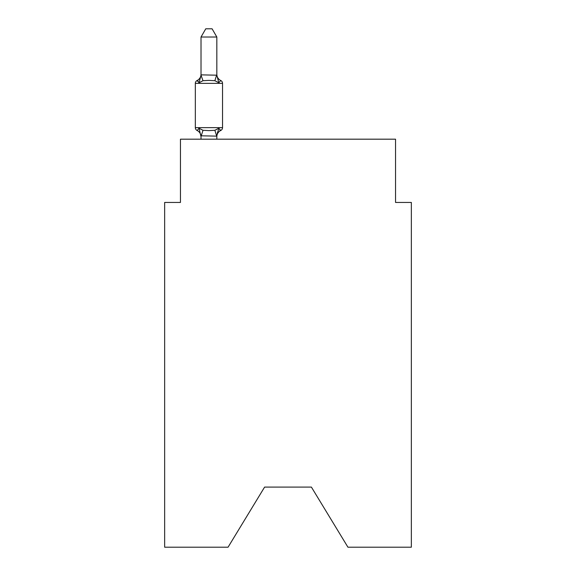 <?xml version="1.0" encoding="UTF-8"?>
<svg xmlns="http://www.w3.org/2000/svg" width="576" height="576" viewBox="0 0 576 576"><rect width="100%" height="100%" fill="white"/><g stroke="black" fill="none" stroke-linecap="round" stroke-linejoin="round"><path stroke-width="0.86" d="M311.407 487.102L347.94 547.2L411.35 547.2L411.35 202.442L395.539 202.442L395.539 139.183L180.461 139.183L180.461 202.442L164.65 202.442L164.65 547.2L228.06 547.2L264.593 487.102L311.407 487.102L264.593 487.102M216.835 37.022L201.017 37.022L205.769 28.8L212.083 28.8L216.835 37.022L216.835 75.19L218.808 82.742L220.752 80.518A3.161 3.161 0 0 1 222.53 83.362A3.161 3.161 0 0 0 220.752 80.518L218.808 82.742L220.752 80.518A3.161 3.161 0 0 1 222.53 83.362A3.161 3.161 0 0 0 220.752 80.518L218.808 82.742L220.752 80.518A3.161 3.161 0 0 1 222.53 83.362A3.161 3.161 0 0 0 220.752 80.518L218.808 82.742L220.752 80.518A3.161 3.161 0 0 1 222.53 83.362A3.161 3.161 0 0 0 220.752 80.518L218.808 82.742L220.752 80.518A3.161 3.161 0 0 1 222.53 83.362A3.161 3.161 0 0 0 220.752 80.518L218.808 82.742L220.752 80.518A3.161 3.161 0 0 1 222.53 83.362A3.161 3.161 0 0 0 220.752 80.518L218.808 82.742L220.752 80.518A3.161 3.161 0 0 1 222.53 83.362A3.161 3.161 0 0 0 220.752 80.518L218.808 82.742L220.752 80.518A3.161 3.161 0 0 1 222.53 83.362A3.161 3.161 0 0 0 220.752 80.518L218.808 82.742L220.752 80.518A3.161 3.161 0 0 1 222.53 83.362A3.161 3.161 0 0 0 220.752 80.518L218.808 82.742L220.752 80.518A3.161 3.161 0 0 1 222.53 83.362A3.161 3.161 0 0 0 220.752 80.518L218.808 82.742L220.752 80.518A3.161 3.161 0 0 1 222.53 83.362A3.161 3.161 0 0 0 220.752 80.518L218.808 82.742L220.752 80.518A3.161 3.161 0 0 1 222.53 83.362A3.161 3.161 0 0 0 220.752 80.518L218.808 82.742L220.752 80.518A3.161 3.161 0 0 1 222.53 83.362A3.161 3.161 0 0 0 220.752 80.518L218.808 82.742L220.752 80.518A3.161 3.161 0 0 1 222.53 83.362A3.161 3.161 0 0 0 220.752 80.518L218.808 82.742L220.752 80.518A3.161 3.161 0 0 1 222.53 83.362A3.161 3.161 0 0 0 220.752 80.518L218.808 82.742L220.752 80.518A3.161 3.161 0 0 1 222.53 83.362A3.161 3.161 0 0 0 220.752 80.518L218.808 82.742L220.752 80.518A3.161 3.161 0 0 1 222.53 83.362L195.329 83.362L195.329 127.642A3.161 3.161 0 0 0 197.107 130.486L199.044 128.261L197.107 130.486A3.161 3.161 0 0 1 195.329 127.642A3.161 3.161 0 0 0 197.107 130.486L199.044 128.261L202.997 130.291L208.93 130.608L214.862 130.291L218.808 128.261L220.752 130.486L219.845 130.054L220.752 130.486A3.161 3.161 0 0 0 222.53 127.642A3.161 3.161 0 0 1 220.752 130.486A3.161 3.161 0 0 0 222.53 127.642A3.161 3.161 0 0 1 220.752 130.486L219.845 130.054L220.752 130.486A3.161 3.161 0 0 0 222.53 127.642A3.161 3.161 0 0 1 220.752 130.486A3.161 3.161 0 0 0 222.53 127.642A3.161 3.161 0 0 1 220.752 130.486L219.845 130.054L220.752 130.486A3.161 3.161 0 0 0 222.53 127.642A3.161 3.161 0 0 1 220.752 130.486A3.161 3.161 0 0 0 222.53 127.642A3.161 3.161 0 0 1 220.752 130.486L219.845 130.054L220.752 130.486A3.161 3.161 0 0 0 222.53 127.642A3.161 3.161 0 0 1 220.752 130.486A3.161 3.161 0 0 0 222.53 127.642A3.161 3.161 0 0 1 220.752 130.486L219.845 130.054L220.752 130.486A3.161 3.161 0 0 0 222.53 127.642A3.161 3.161 0 0 1 220.752 130.486A3.161 3.161 0 0 0 222.53 127.642A3.161 3.161 0 0 1 220.752 130.486L219.845 130.054L220.752 130.486A3.161 3.161 0 0 0 222.53 127.642A3.161 3.161 0 0 1 220.752 130.486A3.161 3.161 0 0 0 222.53 127.642A3.161 3.161 0 0 1 220.752 130.486L219.845 130.054L220.752 130.486A3.161 3.161 0 0 0 222.53 127.642A3.161 3.161 0 0 1 220.752 130.486A3.161 3.161 0 0 0 222.53 127.642A3.161 3.161 0 0 1 220.752 130.486L219.845 130.054L220.752 130.486A3.161 3.161 0 0 0 222.53 127.642A3.161 3.161 0 0 1 220.752 130.486A3.161 3.161 0 0 0 222.53 127.642A3.161 3.161 0 0 1 220.752 130.486L219.845 130.054L220.752 130.486A3.161 3.161 0 0 0 222.53 127.642A3.161 3.161 0 0 1 220.752 130.486A3.161 3.161 0 0 0 222.53 127.642A3.161 3.161 0 0 1 220.752 130.486L219.845 130.054L220.752 130.486A3.161 3.161 0 0 0 222.53 127.642A3.161 3.161 0 0 1 220.752 130.486A3.161 3.161 0 0 0 222.53 127.642A3.161 3.161 0 0 1 220.752 130.486L219.845 130.054L220.752 130.486A3.161 3.161 0 0 0 222.53 127.642A3.161 3.161 0 0 1 220.752 130.486A3.161 3.161 0 0 0 222.53 127.642A3.161 3.161 0 0 1 220.752 130.486L219.845 130.054L220.752 130.486A3.161 3.161 0 0 0 222.53 127.642A3.161 3.161 0 0 1 220.752 130.486A3.161 3.161 0 0 0 222.53 127.642A3.161 3.161 0 0 1 220.752 130.486L219.845 130.054L220.752 130.486A3.161 3.161 0 0 0 222.53 127.642A3.161 3.161 0 0 1 220.752 130.486A3.161 3.161 0 0 0 222.53 127.642A3.161 3.161 0 0 1 220.752 130.486L219.845 130.054L220.752 130.486A3.161 3.161 0 0 0 222.53 127.642A3.161 3.161 0 0 1 220.752 130.486A3.161 3.161 0 0 0 222.53 127.642A3.161 3.161 0 0 1 220.752 130.486L218.808 128.261L220.752 130.486A3.161 3.161 0 0 0 222.53 127.642A3.161 3.161 0 0 1 220.752 130.486A6.955 6.955 0 0 0 216.835 136.742M218.808 82.742L220.752 80.518A3.161 3.161 0 0 1 222.53 83.362A3.161 3.161 0 0 0 220.752 80.518A3.161 3.161 0 0 1 222.53 83.362A3.161 3.161 0 0 0 220.752 80.518L218.808 82.742L220.752 80.518A3.161 3.161 0 0 1 222.53 83.362A3.161 3.161 0 0 0 220.752 80.518A3.161 3.161 0 0 1 222.53 83.362A3.161 3.161 0 0 0 220.752 80.518L218.808 82.742L220.752 80.518A3.161 3.161 0 0 1 222.53 83.362A3.161 3.161 0 0 0 220.752 80.518A3.161 3.161 0 0 1 222.53 83.362A3.161 3.161 0 0 0 220.752 80.518L218.808 82.742L220.752 80.518A3.161 3.161 0 0 1 222.53 83.362A3.161 3.161 0 0 0 220.752 80.518A3.161 3.161 0 0 1 222.53 83.362A3.161 3.161 0 0 0 220.752 80.518L218.808 82.742L220.752 80.518A3.161 3.161 0 0 1 222.53 83.362A3.161 3.161 0 0 0 220.752 80.518A3.161 3.161 0 0 1 222.53 83.362A3.161 3.161 0 0 0 220.752 80.518L218.808 82.742L220.752 80.518A3.161 3.161 0 0 1 222.53 83.362A3.161 3.161 0 0 0 220.752 80.518A3.161 3.161 0 0 1 222.53 83.362A3.161 3.161 0 0 0 220.752 80.518L218.808 82.742L214.862 80.705L208.93 80.388L202.997 80.705L199.044 82.742L197.107 80.518L198.007 80.95L197.107 80.518L198.007 80.95L197.107 80.518L198.007 80.95L197.107 80.518L198.007 80.95L197.107 80.518L198.007 80.95L197.107 80.518L198.007 80.95L197.107 80.518L198.007 80.95L197.107 80.518L198.007 80.95L197.107 80.518L198.007 80.95L197.107 80.518L198.007 80.95L197.107 80.518L198.007 80.95L197.107 80.518L198.007 80.95L197.107 80.518L198.007 80.95L197.107 80.518L198.007 80.95L197.107 80.518L199.044 82.742L197.107 80.518A6.955 6.955 0 0 0 201.017 74.261M195.329 83.362A3.161 3.161 0 0 1 197.107 80.518L199.044 82.742L197.107 80.518L199.044 82.742L197.107 80.518L199.044 82.742L197.107 80.518L199.044 82.742L197.107 80.518L199.044 82.742L197.107 80.518L199.044 82.742L197.107 80.518L199.044 82.742L197.107 80.518L199.044 82.742L197.107 80.518L199.044 82.742L197.107 80.518L199.044 82.742L197.107 80.518L199.044 82.742L197.107 80.518L199.044 82.742L197.107 80.518L199.044 82.742L197.107 80.518L199.044 82.742L201.146 74.866L216.835 75.19L216.835 74.261A6.955 6.955 0 0 0 220.752 80.518A3.161 3.161 0 0 1 222.53 83.362L222.53 127.642A3.161 3.161 0 0 1 220.752 130.486A3.161 3.161 0 0 0 222.53 127.642A3.161 3.161 0 0 1 220.752 130.486A3.161 3.161 0 0 0 222.53 127.642A3.161 3.161 0 0 1 220.752 130.486A3.161 3.161 0 0 0 222.53 127.642A3.161 3.161 0 0 1 220.752 130.486A3.161 3.161 0 0 0 222.53 127.642A3.161 3.161 0 0 1 220.752 130.486A3.161 3.161 0 0 0 222.53 127.642A3.161 3.161 0 0 1 220.752 130.486A3.161 3.161 0 0 0 222.53 127.642A3.161 3.161 0 0 1 220.752 130.486A3.161 3.161 0 0 0 222.53 127.642A3.161 3.161 0 0 1 220.752 130.486A3.161 3.161 0 0 0 222.53 127.642A3.161 3.161 0 0 1 220.752 130.486A3.161 3.161 0 0 0 222.53 127.642A3.161 3.161 0 0 1 220.752 130.486A3.161 3.161 0 0 0 222.53 127.642A3.161 3.161 0 0 1 220.752 130.486A3.161 3.161 0 0 0 222.53 127.642A3.161 3.161 0 0 1 220.752 130.486A3.161 3.161 0 0 0 222.53 127.642A3.161 3.161 0 0 1 220.752 130.486A3.161 3.161 0 0 0 222.53 127.642A3.161 3.161 0 0 1 220.752 130.486A3.161 3.161 0 0 0 222.53 127.642A3.161 3.161 0 0 1 220.752 130.486A3.161 3.161 0 0 0 222.53 127.642A3.161 3.161 0 0 1 220.752 130.486A3.161 3.161 0 0 0 222.53 127.642A3.161 3.161 0 0 1 220.752 130.486A3.161 3.161 0 0 0 222.53 127.642A3.161 3.161 0 0 1 220.752 130.486A3.161 3.161 0 0 0 222.53 127.642A3.161 3.161 0 0 1 220.752 130.486A3.161 3.161 0 0 0 222.53 127.642A3.161 3.161 0 0 1 220.752 130.486A3.161 3.161 0 0 0 222.53 127.642A3.161 3.161 0 0 1 220.752 130.486A3.161 3.161 0 0 0 222.53 127.642A3.161 3.161 0 0 1 220.752 130.486A3.161 3.161 0 0 0 222.53 127.642A3.161 3.161 0 0 1 220.752 130.486A3.161 3.161 0 0 0 222.53 127.642A3.161 3.161 0 0 1 220.752 130.486A3.161 3.161 0 0 0 222.53 127.642A3.161 3.161 0 0 1 220.752 130.486A3.161 3.161 0 0 0 222.53 127.642A3.161 3.161 0 0 1 220.752 130.486A3.161 3.161 0 0 0 222.53 127.642A3.161 3.161 0 0 1 220.752 130.486A3.161 3.161 0 0 0 222.53 127.642A3.161 3.161 0 0 1 220.752 130.486A3.161 3.161 0 0 0 222.53 127.642A3.161 3.161 0 0 1 220.752 130.486A3.161 3.161 0 0 0 222.53 127.642L195.329 127.642A3.161 3.161 0 0 0 197.107 130.486A3.161 3.161 0 0 1 195.329 127.642A3.161 3.161 0 0 0 197.107 130.486A3.161 3.161 0 0 1 195.329 127.642A3.161 3.161 0 0 0 197.107 130.486A3.161 3.161 0 0 1 195.329 127.642A3.161 3.161 0 0 0 197.107 130.486A3.161 3.161 0 0 1 195.329 127.642A3.161 3.161 0 0 0 197.107 130.486A3.161 3.161 0 0 1 195.329 127.642A3.161 3.161 0 0 0 197.107 130.486A3.161 3.161 0 0 1 195.329 127.642A3.161 3.161 0 0 0 197.107 130.486A3.161 3.161 0 0 1 195.329 127.642A3.161 3.161 0 0 0 197.107 130.486A3.161 3.161 0 0 1 195.329 127.642A3.161 3.161 0 0 0 197.107 130.486A3.161 3.161 0 0 1 195.329 127.642A3.161 3.161 0 0 0 197.107 130.486A3.161 3.161 0 0 1 195.329 127.642A3.161 3.161 0 0 0 197.107 130.486A3.161 3.161 0 0 1 195.329 127.642A3.161 3.161 0 0 0 197.107 130.486A3.161 3.161 0 0 1 195.329 127.642A3.161 3.161 0 0 0 197.107 130.486A3.161 3.161 0 0 1 195.329 127.642A3.161 3.161 0 0 0 197.107 130.486L199.044 128.261L201.017 136.742A6.955 6.955 0 0 0 197.107 130.486M220.752 130.486L218.808 128.261L220.752 130.486L218.808 128.261L220.752 130.486L218.808 128.261L220.752 130.486L218.808 128.261L220.752 130.486L218.808 128.261L220.752 130.486L218.808 128.261L220.752 130.486L218.808 128.261L220.752 130.486L218.808 128.261L220.752 130.486L218.808 128.261L220.752 130.486L218.808 128.261L220.752 130.486L218.808 128.261L220.752 130.486L218.808 128.261L220.752 130.486L218.808 128.261L220.752 130.486L218.808 128.261L216.706 136.13L201.017 135.806M216.835 135.806L217.577 132.084M201.017 37.022L201.017 75.19L202.997 80.705M216.835 74.909L216.835 74.261M216.835 139.183L216.835 136.094M201.017 139.183L201.017 136.094M222.53 83.362A3.161 3.161 0 0 0 220.752 80.518A3.161 3.161 0 0 1 222.53 83.362A3.161 3.161 0 0 0 220.752 80.518A3.161 3.161 0 0 1 222.53 83.362A3.161 3.161 0 0 0 220.752 80.518A3.161 3.161 0 0 1 222.53 83.362A3.161 3.161 0 0 0 220.752 80.518A3.161 3.161 0 0 1 222.53 83.362A3.161 3.161 0 0 0 220.752 80.518A3.161 3.161 0 0 1 222.53 83.362A3.161 3.161 0 0 0 220.752 80.518A3.161 3.161 0 0 1 222.53 83.362A3.161 3.161 0 0 0 220.752 80.518A3.161 3.161 0 0 1 222.53 83.362A3.161 3.161 0 0 0 220.752 80.518A3.161 3.161 0 0 1 222.53 83.362A3.161 3.161 0 0 0 220.752 80.518A3.161 3.161 0 0 1 222.53 83.362A3.161 3.161 0 0 0 220.752 80.518A3.161 3.161 0 0 1 222.53 83.362A3.161 3.161 0 0 0 220.752 80.518A3.161 3.161 0 0 1 222.53 83.362A3.161 3.161 0 0 0 220.752 80.518A3.161 3.161 0 0 1 222.53 83.362A3.161 3.161 0 0 0 220.752 80.518A3.161 3.161 0 0 1 222.53 83.362A3.161 3.161 0 0 0 220.752 80.518A3.161 3.161 0 0 1 222.53 83.362A3.161 3.161 0 0 0 220.752 80.518A3.161 3.161 0 0 1 222.53 83.362A3.161 3.161 0 0 0 220.752 80.518A3.161 3.161 0 0 1 222.53 83.362A3.161 3.161 0 0 0 220.752 80.518A3.161 3.161 0 0 1 222.53 83.362A3.161 3.161 0 0 0 220.752 80.518A3.161 3.161 0 0 1 222.53 83.362A3.161 3.161 0 0 0 220.752 80.518A3.161 3.161 0 0 1 222.53 83.362A3.161 3.161 0 0 0 220.752 80.518A3.161 3.161 0 0 1 222.53 83.362A3.161 3.161 0 0 0 220.752 80.518A3.161 3.161 0 0 1 222.53 83.362A3.161 3.161 0 0 0 220.752 80.518A3.161 3.161 0 0 1 222.53 83.362A3.161 3.161 0 0 0 220.752 80.518A3.161 3.161 0 0 1 222.53 83.362A3.161 3.161 0 0 0 220.752 80.518A3.161 3.161 0 0 1 222.53 83.362A3.161 3.161 0 0 0 220.752 80.518A3.161 3.161 0 0 1 222.53 83.362A3.161 3.161 0 0 0 220.752 80.518A3.161 3.161 0 0 1 222.53 83.362A3.161 3.161 0 0 0 220.752 80.518A3.161 3.161 0 0 1 222.53 83.362A3.161 3.161 0 0 0 220.752 80.518A3.161 3.161 0 0 1 222.53 83.362A3.161 3.161 0 0 0 220.752 80.518A3.161 3.161 0 0 1 222.53 83.362M202.997 130.291L201.146 136.13M214.862 130.291L216.706 136.13M216.706 74.866L214.862 80.705"/></g></svg>

